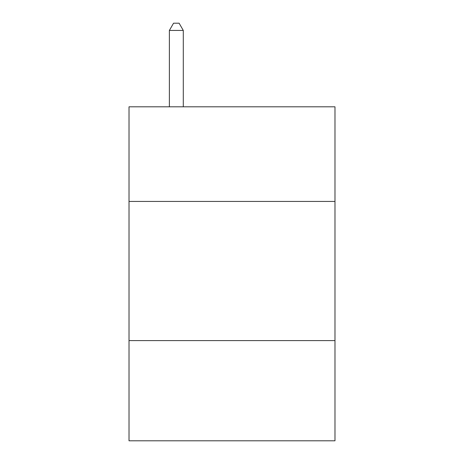 <?xml version="1.0" encoding="UTF-8"?>
<svg xmlns="http://www.w3.org/2000/svg" width="464" height="464" viewBox="0 0 464 464"><rect width="100%" height="100%" fill="white"/><g stroke="black" fill="none" stroke-linecap="round" stroke-linejoin="round"><path stroke-width="0.7" d="M334.979 201.44L334.979 106.807L129.021 106.807L129.021 201.44L334.979 201.44L334.979 440.8L129.021 440.8L129.021 201.44M334.979 340.605L129.021 340.605M183.292 106.807L183.292 30.438L169.377 30.438L169.377 106.807M169.377 30.438L173.553 23.2L179.116 23.2L183.292 30.438"/></g></svg>
